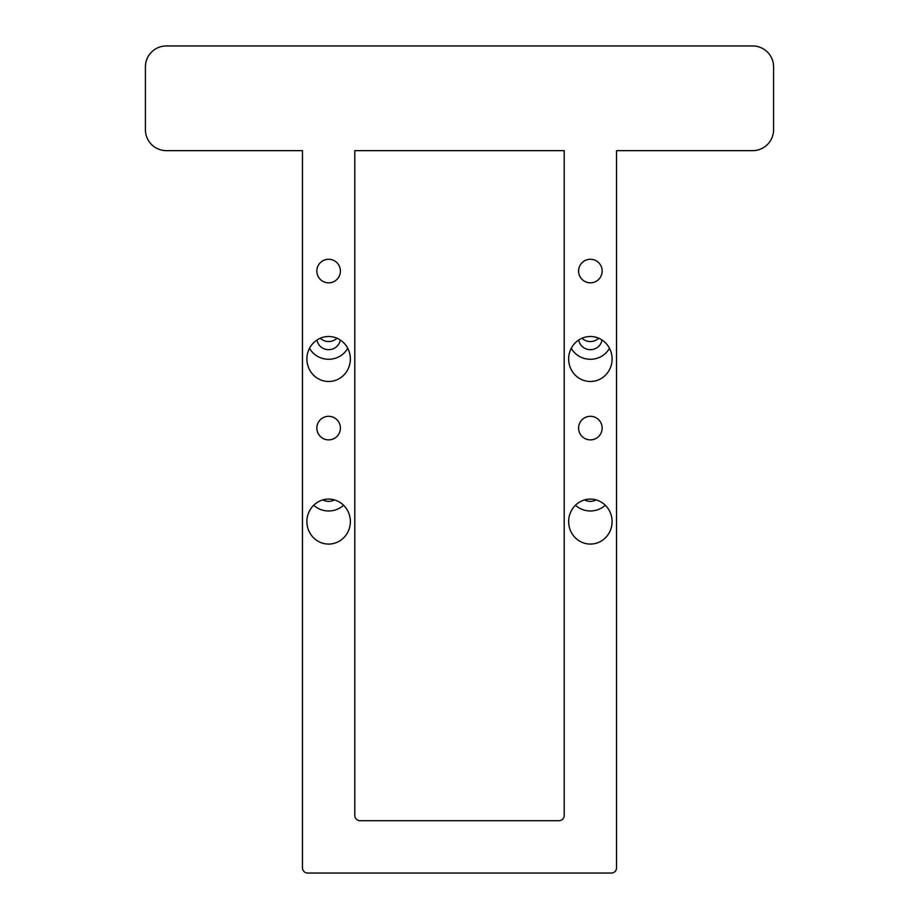 <?xml version="1.0" encoding="UTF-8"?>
<svg xmlns="http://www.w3.org/2000/svg" width="919" height="919" viewBox="0 0 919 919"><rect width="100%" height="100%" fill="white"/><g stroke="black" fill="none" stroke-linecap="round" stroke-linejoin="round"><path stroke-width="1.38" d="M354.803 150.647L564.197 150.647L564.197 815.463A5.238 5.238 0 0 1 558.959 820.701L360.041 820.701A5.238 5.238 0 0 1 354.803 815.463L354.803 150.647M616.546 867.812A5.238 5.238 0 0 1 611.307 873.05L307.693 873.05A5.238 5.238 0 0 1 302.454 867.812L302.454 150.647L166.35 150.647A20.942 20.942 0 0 1 145.409 129.705L145.409 66.892A20.942 20.942 0 0 1 166.35 45.95L752.65 45.95A20.942 20.942 0 0 1 773.591 66.892L773.591 129.705A20.942 20.942 0 0 1 752.65 150.647L616.546 150.647L616.546 867.812M582.049 338.226A11.775 11.373 180 0 0 598.694 338.226M320.306 338.226A11.775 11.373 180 0 0 336.951 338.226M602.152 271.048A11.775 11.775 0 0 1 584.484 281.248A11.775 11.775 0 0 1 584.484 260.847A11.775 11.775 0 0 1 602.152 271.048M602.152 428.093A11.775 11.775 0 0 1 584.484 438.294A11.775 11.775 0 0 1 584.484 417.892A11.775 11.775 0 0 1 602.152 428.093M340.409 271.048A11.775 11.775 0 0 1 322.741 281.248A11.775 11.775 0 0 1 322.741 260.847A11.775 11.775 0 0 1 340.409 271.048M340.409 428.093A11.775 11.775 0 0 1 322.741 438.294A11.775 11.775 0 0 1 322.741 417.892A11.775 11.775 0 0 1 340.409 428.093M612.1 358.996A22.493 21.723 90 0 1 590.366 381.488A22.493 21.723 90 0 1 568.643 358.996A22.493 21.723 90 0 1 590.366 336.503A22.493 21.723 90 0 1 612.1 358.996M612.1 521.578A22.493 21.723 90 0 1 590.366 544.071A22.493 21.723 90 0 1 568.643 521.578A22.493 21.723 90 0 1 590.366 499.086A22.493 21.723 90 0 1 612.1 521.578M350.357 358.996A22.493 21.723 90 0 1 328.634 381.488A22.493 21.723 90 0 1 306.9 358.996A22.493 21.723 90 0 1 328.634 336.503A22.493 21.723 90 0 1 350.357 358.996M350.357 521.578A22.493 21.723 90 0 1 328.634 544.071A22.493 21.723 90 0 1 306.9 521.578A22.493 21.723 90 0 1 328.634 499.086A22.493 21.723 90 0 1 350.357 521.578M334.424 499.902A11.775 11.373 0 0 1 322.845 499.902M340.271 340.007A11.775 11.373 0 0 1 316.986 340.007M596.155 499.902A11.775 11.373 0 0 1 584.576 499.902M602.014 340.007A11.775 11.373 0 0 1 578.729 340.007M343.557 505.243A21.723 20.988 0 0 1 313.701 505.243M347.738 348.29A21.723 20.988 0 0 1 328.634 359.283A21.723 20.988 0 0 1 309.519 348.29M605.299 505.243A21.723 20.988 0 0 1 575.443 505.243M609.481 348.29A21.723 20.988 0 0 1 590.366 359.283A21.723 20.988 0 0 1 571.262 348.29"/></g></svg>
